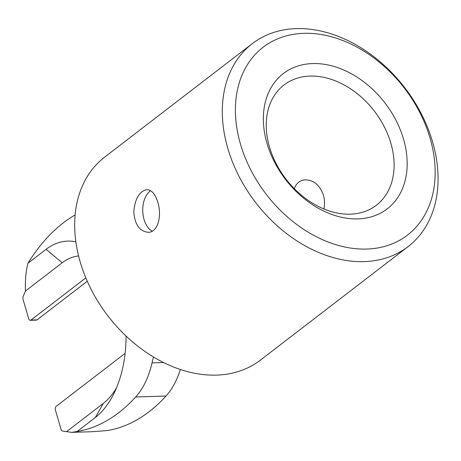 <?xml version="1.0" encoding="UTF-8"?>
<svg xmlns="http://www.w3.org/2000/svg" width="461" height="461" viewBox="0 0 461 461"><rect width="100%" height="100%" fill="white"/><g stroke="black" fill="none" stroke-linecap="round" stroke-linejoin="round"><path stroke-width="0.69" d="M294.285 188.635C296.406 183.086 300.134 180.159 305.464 179.853C313.722 180.032 319.704 185.097 323.403 195.038C324.659 199.515 324.855 204.165 323.985 208.989M269.512 147.071A75.811 55.752 52.5 0 0 376.383 205.231A75.811 55.752 52.5 0 0 374.39 111.153A75.811 55.752 52.5 0 0 283.982 85.02A75.811 55.752 52.5 0 0 269.512 147.071M71.662 432.378L66.603 431.617L103.345 403.375L95.248 417.568L77.108 431.508L71.662 432.378L91.889 431.727L107.448 430.534A222.692 133.402 -91.8 0 0 166.041 396.011A74.388 44.561 -91.8 0 0 180.343 369.451M75.091 214.97A222.692 133.402 -91.8 0 0 27.919 263.277C25.833 271.829 25.021 281.066 25.482 290.995A222.692 133.402 -91.8 0 0 23.154 296.556A2.841 1.706 -91.8 0 0 23.05 299.373L28.686 318.643A2.841 1.706 -91.8 0 0 30.305 320.314A2.841 1.706 -91.8 0 0 30.968 320.061L85.821 277.897M75.835 241.841A92.396 55.349 -91.8 0 0 46.054 249.338L27.919 263.277M95.248 417.568A92.396 55.349 -91.8 0 0 113.994 393.406A92.396 55.349 -91.8 0 0 126.043 336.029M77.108 431.508A222.692 133.402 -91.8 0 0 135.701 396.979A74.388 44.561 -91.8 0 0 152.026 362.893A94.764 56.766 88.2 0 1 153.507 356.993M66.603 431.617A222.692 133.402 88.2 0 1 62.471 431.018A2.841 1.706 88.2 0 1 61.059 429.364L55.424 410.094A2.841 1.706 88.2 0 1 56.196 406.331L125.121 353.351M30.305 320.314L36.373 320.118A2.841 1.706 -91.8 0 0 37.036 319.865L30.968 320.061M408.146 246.554L260.511 360.041A127.933 94.084 -127.5 0 1 107.955 315.952A127.933 94.084 -127.5 0 1 104.578 157.184L252.219 43.697A127.933 94.084 -127.5 0 1 432.568 141.85A127.933 94.084 -127.5 0 1 408.146 246.554A127.933 94.084 -127.5 0 1 255.59 202.465A127.933 94.084 -127.5 0 1 252.219 43.697M157.795 202.212C155.328 194.093 151.686 189.909 146.869 189.673C139.406 191.223 135.05 198.57 133.794 211.708C134.733 224.495 139.545 231.359 148.229 232.292C158.042 232.551 162.076 215.425 157.795 202.212M152.297 231.151A21.321 12.77 88.2 0 1 142.772 211.42A21.321 12.77 88.2 0 1 150.678 190.739M267.017 143.4A85.285 62.725 52.5 0 0 389.067 207.364A85.285 62.725 52.5 0 0 349.738 72.878A85.285 62.725 52.5 0 0 267.017 143.4M87.267 281.256L37.036 319.865M78.566 255.982A77.235 46.261 -91.8 0 0 62.223 262.753L25.482 290.995M103.345 403.375A77.235 46.261 -91.8 0 0 116.495 387.891M430.078 138.179A118.454 87.117 -127.5 0 1 315.186 236.124A118.454 87.117 -127.5 0 1 260.563 49.339A118.454 87.117 -127.5 0 1 430.078 138.179M163.597 362.519L152.026 362.893M166.041 396.011L135.701 396.979M46.054 249.338L62.223 262.753"/></g></svg>
